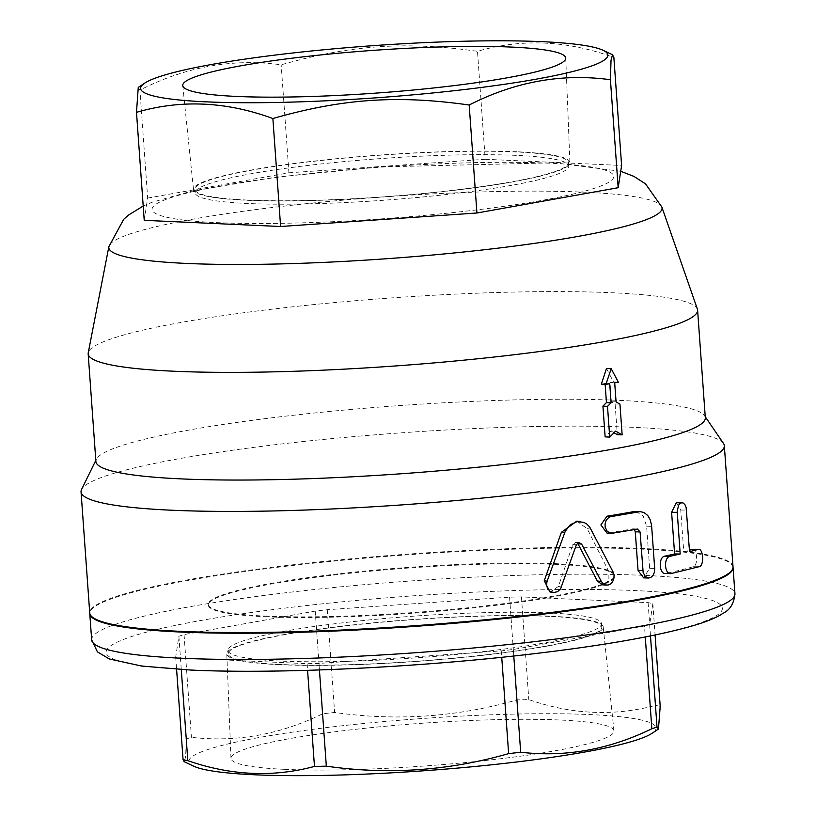 <?xml version="1.0" encoding="UTF-8"?>
<svg xmlns="http://www.w3.org/2000/svg" width="816" height="816" viewBox="0 0 816 816"><rect width="100%" height="100%" fill="white"/><g stroke="black" fill="none" stroke-linecap="round" stroke-linejoin="round"><path stroke-width="0.61" stroke-dasharray="4.08 3.06" d="M614.071 432.755L610.96 430.93L615.662 431.134M610.96 430.93L605.135 436.866M606.482 368.485L613.53 381.97A305.5 34.068 175.9 0 1 609.95 382.622L611.317 401.696L615.111 403.961L617.314 434.683M615.111 403.961L619.946 404.144M611.317 401.696L616.08 401.9M609.95 382.622L614.703 382.826M613.53 381.97L618.375 382.153M605.135 384.346L605.074 383.489A305.5 34.068 175.9 0 1 601.361 384.142M605.074 383.489L609.725 383.714M576.82 521.138L587.194 528.707L608.899 571.679L608.879 580.604L602.504 584.827M577.616 543.119L575.923 542.201L572.852 544.445L558.389 586.49L550.015 591.988M692.039 549.505C697.18 547.495 698.496 565.794 693.274 566.732A322.463 35.965 175.9 0 1 666.06 573.403L671.456 573.485M676.28 502.707L680.758 510.071L683.747 551.718A322.463 35.965 -4.1 0 0 689.428 550.229M683.747 551.718L689.54 551.708M635.695 511.459L643.12 515.814L646.619 526.218L649.628 568.273L643.62 577.861M634.46 529.594L632.645 528.86A322.463 35.965 175.9 0 1 608.165 533.042L606.982 533.093M280.378 661.072A187.262 20.879 175.9 0 1 227.97 650.403A187.262 20.879 175.9 0 1 344.097 622.639A187.262 20.879 175.9 0 1 549.127 612.969A187.262 20.879 175.9 0 1 601.535 623.628A187.262 20.879 175.9 0 1 485.408 651.403A187.262 20.879 175.9 0 1 280.378 661.072M549.372 616.386A187.262 20.879 -4.1 0 0 344.352 626.066A187.262 20.879 -4.1 0 0 228.215 653.83A187.262 20.879 -4.1 0 0 416.476 661.276A187.262 20.879 -4.1 0 0 601.79 627.055A187.262 20.879 -4.1 0 0 549.372 616.386M284.713 769.345A191.984 21.41 -4.1 0 0 495.21 759.39A191.984 21.41 -4.1 0 0 613.958 730.891A191.984 21.41 -4.1 0 0 420.954 723.333A191.984 21.41 -4.1 0 0 230.979 758.339A191.984 21.41 -4.1 0 0 284.713 769.345M279.602 664.683A188.69 21.043 175.9 0 1 226.787 653.861A188.69 21.043 175.9 0 1 413.508 619.456A188.69 21.043 175.9 0 1 603.208 626.882A188.69 21.043 175.9 0 1 486.489 654.901A188.69 21.043 175.9 0 1 279.602 664.683M516.324 155.377A187.262 20.879 -4.1 0 0 311.304 165.056A187.262 20.879 -4.1 0 0 195.167 192.821A187.262 20.879 -4.1 0 0 247.574 203.49A187.262 20.879 -4.1 0 0 452.615 193.81A187.262 20.879 -4.1 0 0 568.742 166.046A187.262 20.879 -4.1 0 0 516.324 155.377M247.33 200.063A187.262 20.879 175.9 0 1 194.922 189.394A187.262 20.879 175.9 0 1 380.225 155.183A187.262 20.879 175.9 0 1 568.497 162.619A187.262 20.879 175.9 0 1 452.36 190.393A187.262 20.879 175.9 0 1 247.33 200.063M517.109 151.776A188.69 21.043 -4.1 0 0 310.213 161.558A188.69 21.043 -4.1 0 0 193.504 189.577A188.69 21.043 -4.1 0 0 383.194 197.003A188.69 21.043 -4.1 0 0 569.925 162.598A188.69 21.043 -4.1 0 0 517.109 151.776M193.678 766.173A234.212 26.122 175.9 0 1 420.607 718.631A234.212 26.122 175.9 0 1 651.994 733.329M660.205 706.391A254.582 28.387 -4.1 0 0 655.462 705.381C614.173 716.479 571.955 714.571 528.809 699.638A254.582 28.387 -4.1 0 0 516.936 699.904C457.103 717.101 396.331 721.283 334.631 712.45A254.582 28.387 -4.1 0 0 322.585 713.837C279.796 734.675 236.079 742.499 191.423 737.317A254.582 28.387 -4.1 0 0 186.262 739.01L185.64 756.667L184.181 761.695M644.487 626.005A254.582 28.387 -4.1 0 0 649.648 624.311L652.841 603.656A254.582 28.387 -4.1 0 0 648.098 602.636L521.444 596.904A254.582 28.387 -4.1 0 0 509.572 597.159L327.267 609.705A254.582 28.387 -4.1 0 0 315.221 611.092L184.059 634.573A254.582 28.387 -4.1 0 0 178.898 636.266L175.705 656.931A254.582 28.387 -4.1 0 0 180.448 657.941L307.102 663.683A254.582 28.387 -4.1 0 0 318.964 663.418L501.269 650.872A254.582 28.387 -4.1 0 0 513.315 649.485L644.487 626.005L645.272 636.98M513.315 649.485L513.784 656.023M649.648 624.311L650.474 635.95M652.841 603.656L655.085 635.001M648.098 602.636L655.462 705.381M521.444 596.904L528.809 699.638M509.572 597.159L516.936 699.904M327.267 609.705L334.631 712.45M315.221 611.092L322.585 713.837M184.059 634.573L191.423 737.317M178.898 636.266L186.262 739.01M175.705 656.931L176.593 669.304M180.448 657.941L181.285 669.579M307.102 663.683L307.571 670.334M318.964 663.418L319.433 669.956M501.269 650.872L501.738 657.308M733.033 567.202A322.463 35.965 -4.1 0 0 408.857 554.717A322.463 35.965 -4.1 0 0 89.77 613.306M265.282 616.753A203.663 22.715 -4.1 0 0 488.274 606.227A203.663 22.715 -4.1 0 0 614.57 576.025A203.663 22.715 -4.1 0 0 409.805 567.936A203.663 22.715 -4.1 0 0 208.284 605.146A203.663 22.715 -4.1 0 0 265.282 616.753M265.231 616.08A203.663 22.715 -4.1 0 0 488.223 605.554A203.663 22.715 -4.1 0 0 614.519 575.351A203.663 22.715 -4.1 0 0 409.754 567.263A203.663 22.715 -4.1 0 0 208.233 604.472A203.663 22.715 -4.1 0 0 265.231 616.08M138.261 87.394L139.924 90.097C185.926 66.647 233.009 58.222 281.173 64.811C350.778 44.931 405.725 41.147 477.482 51.306C521.873 38.342 567.334 40.402 613.867 57.477M144.228 220.33L147.665 198.074L139.924 90.097M147.665 198.074L288.915 172.798L281.173 64.811M288.915 172.798L485.224 159.283L477.482 51.306M485.224 159.283L621.608 165.464M548.984 163.169A231.428 25.806 -4.1 0 0 161.017 201.47A231.428 25.806 -4.1 0 0 438.753 214.047A231.428 25.806 -4.1 0 0 548.984 163.169M705.32 417.812A305.5 34.068 -4.1 0 0 704.524 415.65A305.5 34.068 -4.1 0 0 619.813 400.411A305.5 34.068 -4.1 0 0 294.535 415.14A305.5 34.068 -4.1 0 0 96.37 459.245A305.5 34.068 -4.1 0 0 95.89 461.489M723.496 443.455A322.463 35.965 -4.1 0 0 634.083 427.37A322.463 35.965 -4.1 0 0 290.731 442.915A322.463 35.965 -4.1 0 0 81.559 489.478M697.394 309.131A305.5 34.068 -4.1 0 0 612.102 292.74A305.5 34.068 -4.1 0 0 281.867 308.03A305.5 34.068 -4.1 0 0 88.24 352.798M733.023 566.855A322.463 35.965 -4.1 0 0 642.763 548.495A322.463 35.965 -4.1 0 0 289.7 565.151A322.463 35.965 -4.1 0 0 89.729 612.969M608.899 571.679L613.112 571.975M587.194 528.707L591.008 529.064M558.389 586.49L561.52 586.939M572.852 544.445L576.351 544.843M693.274 566.732L699.241 566.671M680.758 510.071L686.552 510.051M649.628 568.273L654.687 568.415M646.619 526.218L651.678 526.361M608.165 533.042L612.418 533.327M632.645 528.86L637.408 529.054M192.627 669.967A308.887 34.445 -4.1 0 0 710.44 618.844A308.887 34.445 -4.1 0 0 339.752 602.055A308.887 34.445 -4.1 0 0 192.627 669.967M91.667 639.887A322.463 35.965 175.9 0 1 410.734 580.961A322.463 35.965 175.9 0 1 734.951 593.773M661.858 207.06A277.338 30.926 -4.1 0 0 584.429 192.178A277.338 30.926 -4.1 0 0 284.641 206.06A277.338 30.926 -4.1 0 0 108.854 246.697M575.923 542.201L579.503 542.599M633.022 528.829L637.806 529.033M227.97 650.413L228.215 653.83M601.78 627.055L601.535 623.628M613.958 730.881L603.208 626.882M230.979 758.339L226.787 653.861M195.167 192.821L194.922 189.404M568.497 162.619L568.742 166.046M565.733 58.12L569.925 162.588M182.753 85.568L193.504 189.577M208.233 604.472L208.284 605.146M614.519 575.351L614.57 576.025M96.37 459.245L95.809 460.387M704.524 415.65L705.238 416.711M620.711 171.289L554.513 162.792L379.603 166.954L275.961 177.164L192.403 190.913L151.786 202.348L143.198 206.02"/><path stroke-width="1.22" d="M615.662 431.134L609.705 437.101L607.502 406.368L611.092 402.798L609.725 383.714L605.921 384.387L611.184 368.699L618.375 382.153L614.703 382.826L616.08 401.9L619.946 404.144L622.149 434.877L615.662 431.134M607.502 406.368L602.932 406.133L605.135 436.866L609.705 437.101M614.071 432.755L617.314 434.683L622.149 434.877M605.921 384.387L601.361 384.142L606.482 368.485L611.184 368.699M602.932 406.133L606.451 402.574L605.135 384.346M606.451 402.574L611.092 402.798M601.29 581.38L602.963 583.562L605.401 584.939L608.104 585.052L610.654 583.889L612.541 581.849L613.805 578.881L614.081 575.576L613.326 572.444L589.652 526.912L586.673 523.943L583.685 522.301L577.014 521.638L570.282 524.708L565.243 531.298L546.924 581.737L546.598 585.572L547.75 588.877L550.29 591.467L553.911 592.549L557.624 591.62L560.541 588.907L576.463 544.558L579.003 542.589L581.624 544.109L601.29 581.38L597.343 581.043L577.616 543.119M606.533 585.143L602.504 584.827L597.343 581.043M552.932 592.457L550.015 591.988L544.252 580.717L561.377 532.318L576.82 521.138L580.502 521.536M698.006 549.443L692.039 549.505L698.006 549.443C703.259 547.403 704.565 565.692 699.241 566.671L671.456 573.485L666.06 573.403C659.236 575.413 657.92 557.124 664.826 556.175A322.463 35.965 -4.1 0 0 674.597 553.962L671.609 512.315L676.28 502.707L683.043 502.921L684.92 504.614L686.123 507.409L689.54 551.708L698.006 549.443M671.456 573.485C664.479 575.525 663.173 557.226 670.222 556.257L680.187 553.993L677.168 510.959L678.728 505.033L680.32 503.268L682.003 502.707M689.428 550.229A322.463 35.965 -4.1 0 0 692.039 549.505M674.597 553.962L680.187 553.993M637.408 529.054L640.091 531.971L643.161 572.546L645.374 576.606L648.689 578.034L650.964 577.381L652.912 575.535L654.218 572.771L654.718 568.966L651.576 525.269L650.148 519.619L647.72 515.467L644.079 512.53L640.234 511.642L610.337 516.722L607.726 518.344L606.064 520.659L605.054 524.056L605.207 527.35L607.277 531.461L611.306 533.399L637.806 529.033M648.526 578.034L643.62 577.861L638.051 570.476L635.276 531.787L634.46 529.594M611.174 533.389L606.982 533.093L600.882 524.923L606.961 516.222A322.463 35.965 -4.1 0 0 633.828 511.591L640.58 511.642M511.989 47.104A191.984 21.41 175.9 0 1 565.733 58.12A191.984 21.41 175.9 0 1 375.748 93.126A191.984 21.41 175.9 0 1 182.753 85.568A191.984 21.41 175.9 0 1 301.492 57.059A191.984 21.41 175.9 0 1 511.989 47.104M658.451 729.055L651.994 733.329A234.212 26.122 175.9 0 1 636.715 739.969A234.212 26.122 175.9 0 1 398.381 772.436A234.212 26.122 175.9 0 1 193.678 766.173L184.181 761.695L183.07 759.665A254.582 28.387 -4.1 0 0 187.813 760.685C230.959 775.608 273.176 777.526 314.466 766.418A254.582 28.387 -4.1 0 0 326.329 766.163C388.039 774.996 448.8 770.814 508.633 753.617A254.582 28.387 -4.1 0 0 520.679 752.23C565.335 757.421 609.062 749.588 651.851 728.749A254.582 28.387 -4.1 0 0 654.503 727.903A254.582 28.387 -4.1 0 0 657.013 727.056L658.451 729.055L660.205 706.391L655.085 635.001M645.272 636.98L651.851 728.749M513.784 656.023L520.679 752.23M650.474 635.95L657.013 727.056M176.593 669.304L183.07 759.665M181.285 669.579L187.813 760.685M307.571 670.334L314.466 766.418M319.433 669.956L326.329 766.163M501.738 657.308L508.633 753.617M89.77 613.306A322.463 35.965 -4.1 0 0 89.78 613.642A322.463 35.965 -4.1 0 0 180.03 632.012A322.463 35.965 -4.1 0 0 533.103 615.346A322.463 35.965 -4.1 0 0 733.064 567.528A322.463 35.965 -4.1 0 0 733.033 567.202M610.429 79.733L618.171 187.711L621.608 165.464L613.867 57.477L612.52 54.754L611.021 60.292L610.429 79.733C562.275 73.134 515.192 81.559 469.18 105.019C397.423 94.86 342.475 98.634 272.87 118.524C226.338 101.439 180.877 99.379 136.486 112.343L138.261 87.394L144.718 83.13A234.212 26.122 -4.1 0 0 376.105 97.818A234.212 26.122 -4.1 0 0 603.034 50.276A234.212 26.122 -4.1 0 0 591.61 46.787A234.212 26.122 -4.1 0 0 352.359 47.246A234.212 26.122 -4.1 0 0 144.718 83.13M618.171 187.711L476.921 212.996L280.612 226.501L144.228 220.33L136.486 112.343M476.921 212.996L469.18 105.019M280.612 226.501L272.87 118.524M143.198 206.02L128.469 215.087L123.695 219.331L108.854 246.697L88.24 352.798A305.5 34.068 -4.1 0 0 88.179 353.828L95.89 461.489A305.5 34.068 -4.1 0 0 403.043 473.637A305.5 34.068 -4.1 0 0 705.32 417.812L697.598 310.141A305.5 34.068 -4.1 0 0 697.394 309.131L661.858 207.06L645.507 183.845L633.93 176.409L620.711 171.289M95.809 460.387L81.559 489.478A322.463 35.965 -4.1 0 0 81.049 491.844A322.463 35.965 -4.1 0 0 405.266 504.655A322.463 35.965 -4.1 0 0 724.333 445.73A322.463 35.965 -4.1 0 0 723.496 443.455L705.238 416.711M88.179 353.828A305.5 34.068 -4.1 0 0 395.321 365.966A305.5 34.068 -4.1 0 0 697.598 310.141M81.049 491.844L89.729 612.969A322.463 35.965 -4.1 0 0 413.947 625.78A322.463 35.965 -4.1 0 0 733.023 566.855L724.333 445.73M561.377 532.318L564.662 532.746M544.252 580.717L547.097 581.206M578.024 543.721L581.624 544.109M671.609 512.315L677.209 512.346M664.826 556.175L670.222 556.257M638.051 570.476L642.865 570.67M633.828 511.591L638.642 511.785M606.961 516.222L611.215 516.508M635.276 531.787L640.091 531.971M181.917 658.257A322.463 35.965 175.9 0 1 91.667 639.887L97.43 651.882L109.283 658.951L141.719 666.07L191.046 670.069C273.299 674.016 406.735 668.049 518.507 655.503C593.161 647.139 650.026 637.592 689.112 626.831C702.178 623.21 712.501 619.354 720.059 615.244C723.007 612.571 733.176 611.072 734.951 593.773A322.463 35.965 175.9 0 1 534.98 641.59A322.463 35.965 175.9 0 1 181.917 658.257M108.854 246.697A277.338 30.926 -4.1 0 0 387.631 258.652A277.338 30.926 -4.1 0 0 661.858 207.06M89.78 613.642L91.667 639.887M733.064 567.528L734.951 593.773M603.034 50.276L612.52 54.754"/></g></svg>
